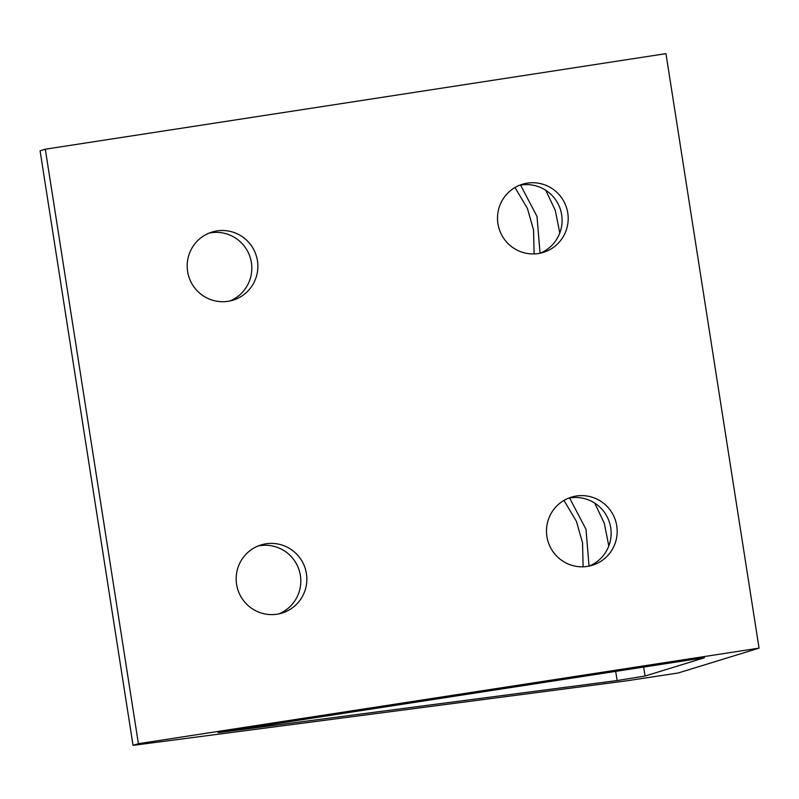 <?xml version="1.0" encoding="UTF-8"?>
<svg xmlns="http://www.w3.org/2000/svg" width="799" height="799" viewBox="0 0 799 799"><rect width="100%" height="100%" fill="white"/><g stroke="black" fill="none" stroke-linecap="round" stroke-linejoin="round"><path stroke-width="1.2" d="M627.634 680.688L678.141 672.998L759.05 648.129L138.407 743.689L45.313 149.203L40.08 150.811L133.043 745.357L627.634 680.688M643.614 666.835L645.053 676.034L617.138 680.548L218.087 732.663L704.398 657.707M608.788 545.957L604.314 523.275L594.746 503.14M559.789 233.068L555.315 210.387L545.747 190.252M133.043 745.357L40.08 150.811M209.058 233.118A35.635 35.316 -107.1 0 1 229.912 300.973M257.428 260.734A35.635 35.316 -107.1 0 1 232.988 300.174A35.635 35.316 -107.1 0 1 187.615 271.49A35.635 35.316 -107.1 0 1 212.055 232.05A35.635 35.316 -107.1 0 1 257.428 260.734M258.057 546.007A35.635 35.316 -107.1 0 1 278.911 613.862M306.426 573.622A35.635 35.316 -107.1 0 1 281.987 613.063A35.635 35.316 -107.1 0 1 236.604 584.379A35.635 35.316 -107.1 0 1 261.043 544.938A35.635 35.316 -107.1 0 1 306.426 573.622M568.379 498.226A35.635 35.316 -107.1 0 1 589.233 566.082M616.748 525.842A35.635 35.316 -107.1 0 1 592.309 565.283A35.635 35.316 -107.1 0 1 546.925 536.598A35.635 35.316 -107.1 0 1 571.365 497.158A35.635 35.316 -107.1 0 1 616.748 525.842M519.38 185.338A35.635 35.316 -107.1 0 1 540.234 253.183M567.759 212.953A35.635 35.316 -107.1 0 1 543.31 252.394A35.635 35.316 -107.1 0 1 497.937 223.71A35.635 35.316 -107.1 0 1 522.376 184.269A35.635 35.316 -107.1 0 1 567.759 212.953M645.053 676.034L704.408 657.787M759.05 648.129L665.957 53.643L45.313 149.203M514.965 187.525L527.43 208.459L533.552 230.012L534.122 253.922M563.964 500.414L576.419 521.347L582.551 542.901L583.12 566.811M138.407 743.689L133.173 745.297M540.054 253.223L537.008 216.459L520.588 185.108M589.043 566.111L586.007 529.347L569.577 497.997M617.138 680.548L615.659 671.14"/></g></svg>
